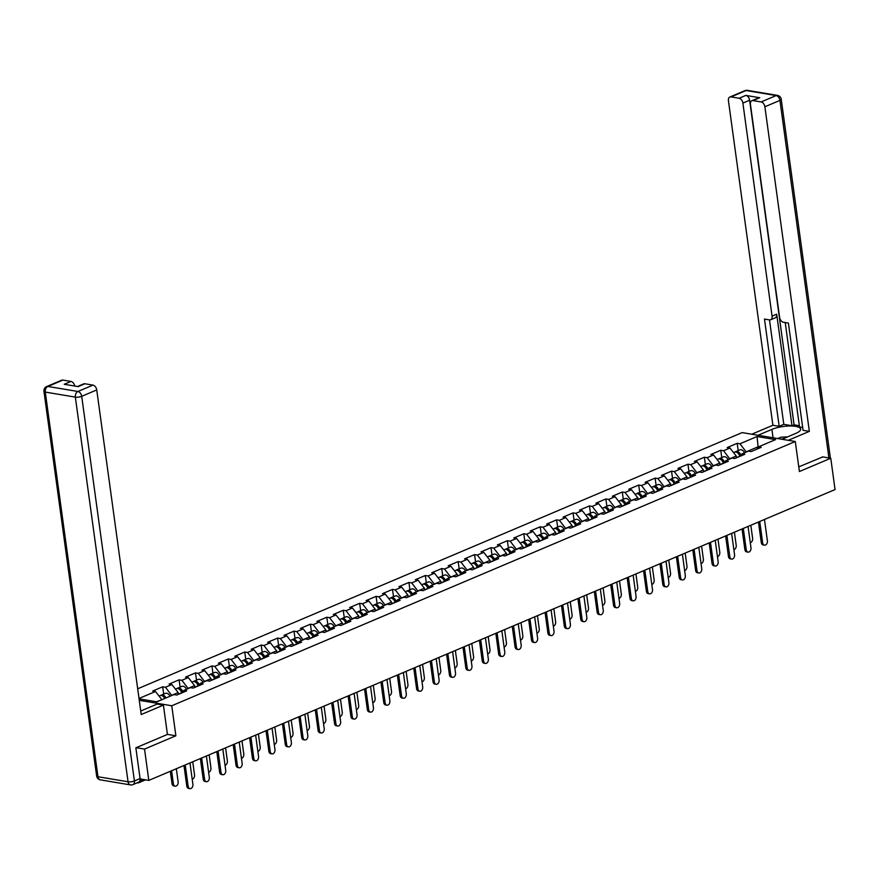 <?xml version="1.0" encoding="UTF-8"?>
<svg xmlns="http://www.w3.org/2000/svg" width="879" height="879" viewBox="0 0 879 879"><rect width="100%" height="100%" fill="white"/><g stroke="black" fill="none" stroke-linecap="round" stroke-linejoin="round"><path stroke-width="1.32" d="M91.713 740.041L96.031 771.564M136.179 747.688L144.53 749.084L175.877 735.789L171.768 705.76L795.286 441.5L742.151 432.6L137.684 688.784M171.768 705.76L139.267 700.321M139.069 698.86L156.858 701.838L173.954 694.586L176.723 695.058L186.722 690.817L183.953 690.356L182.349 692.663M139.014 698.464L155.462 691.498L152.704 691.037L162.692 686.796L163.692 694.08M171.779 695.509L165.461 687.257L162.692 686.796M165.461 687.257L171.877 684.543L169.109 684.071L179.107 679.841L180.107 687.125M188.194 688.554L181.876 680.302L179.107 679.841M181.876 680.302L188.293 677.577L185.524 677.116L195.523 672.885L196.522 680.17M204.609 681.599L198.291 673.347L195.523 672.885M198.291 673.347L204.708 670.622L201.939 670.161L211.938 665.93L212.938 673.215M221.025 674.643L214.707 666.392L211.938 665.93M214.707 666.392L221.123 663.667L218.355 663.205L228.353 658.964L229.353 666.26M237.44 667.688L231.111 659.437L228.353 658.964M231.111 659.437L237.539 656.712L234.77 656.25L244.769 652.009L245.768 659.305M253.855 660.733L247.526 652.471L244.769 652.009M247.526 652.471L253.943 649.757L251.185 649.295L261.184 645.054L262.184 652.35M270.271 653.778L263.942 645.516L261.184 645.054M263.942 645.516L270.358 642.802L267.601 642.34L277.599 638.099L278.588 645.384M286.686 646.812L280.357 638.561L277.599 638.099M280.357 638.561L286.774 635.847L284.016 635.374L294.004 631.144L295.003 638.429M303.09 639.857L296.772 631.605L294.004 631.144M296.772 631.605L303.189 628.881L300.431 628.419L310.419 624.189L311.419 631.474M319.506 632.902L313.188 624.65L310.419 624.189M313.188 624.65L319.604 621.925L316.836 621.464L326.834 617.234L327.834 624.519M335.921 625.947L329.603 617.695L326.834 617.234M329.603 617.695L336.02 614.97L333.251 614.509L343.249 610.268L344.249 617.563M352.336 618.992L346.018 610.74L343.249 610.268M346.018 610.74L352.435 608.015L349.666 607.554L359.665 603.313L360.665 610.608M368.751 612.037L362.434 603.774L359.665 603.313M362.434 603.774L368.85 601.06L366.082 600.599L376.08 596.358L377.08 603.653M385.167 605.082L378.838 596.819L376.08 596.358M378.838 596.819L385.266 594.105L382.497 593.644L392.495 589.402L393.495 596.687M401.582 598.116L395.253 589.864L392.495 589.402M395.253 589.864L401.67 587.15L398.912 586.689L408.911 582.447L409.911 589.732M417.997 591.16L411.669 582.909L408.911 582.447M411.669 582.909L418.085 580.184L415.327 579.722L425.326 575.492L426.315 582.777M434.413 584.205L428.084 575.954L425.326 575.492M428.084 575.954L434.501 573.229L431.743 572.767L441.73 568.537L442.73 575.822M450.817 577.25L444.499 568.999L441.73 568.537M444.499 568.999L450.916 566.274L448.158 565.812L458.146 561.582L459.146 568.867M467.232 570.295L460.915 562.044L458.146 561.582M460.915 562.044L467.331 559.319L464.562 558.857L474.561 554.616L475.561 561.912M483.648 563.34L477.33 555.078L474.561 554.616M477.33 555.078L483.747 552.364L480.978 551.902L490.976 547.661L491.976 554.957M500.063 556.385L493.745 548.122L490.976 547.661M493.745 548.122L500.162 545.409L497.393 544.947L507.392 540.706L508.392 547.991M516.478 549.419L510.161 541.167L507.392 540.706M510.161 541.167L516.577 538.453L513.808 537.992L523.807 533.751L524.807 541.035M532.894 542.464L526.565 534.212L523.807 533.751M526.565 534.212L532.993 531.487L530.224 531.026L540.222 526.796L541.222 534.08M549.309 535.509L542.98 527.257L540.222 526.796M542.98 527.257L549.397 524.532L546.639 524.071L556.638 519.841L557.638 527.125M565.724 528.554L559.396 520.302L556.638 519.841M559.396 520.302L565.812 517.577L563.054 517.116L573.053 512.886L574.042 520.17M582.14 521.599L575.811 513.347L573.053 512.886M575.811 513.347L582.228 510.622L579.47 510.161L589.457 505.919L590.457 513.215M598.544 514.644L592.226 506.392L589.457 505.919M592.226 506.392L598.643 503.667L595.885 503.206L605.873 498.964L606.873 506.26M614.959 507.688L608.642 499.426L605.873 498.964M608.642 499.426L615.058 496.712L612.3 496.25L622.288 492.009L623.288 499.305M631.375 500.722L625.057 492.471L622.288 492.009M625.057 492.471L631.474 489.757L628.705 489.295L638.703 485.054L639.703 492.339M647.79 493.767L641.472 485.516L638.703 485.054M641.472 485.516L647.889 482.802L645.12 482.329L655.119 478.099L656.119 485.384M664.205 486.812L657.888 478.561L655.119 478.099M657.888 478.561L664.304 475.836L661.535 475.374L671.534 471.144L672.534 478.429M680.621 479.857L674.292 471.605L671.534 471.144M674.292 471.605L680.72 468.881L677.951 468.419L687.949 464.189L688.949 471.474M697.036 472.902L690.707 464.65L687.949 464.189M690.707 464.65L697.124 461.925L694.366 461.464L704.365 457.223L705.365 464.519M713.451 465.947L707.123 457.695L704.365 457.223M707.123 457.695L713.539 454.97L710.781 454.509L720.78 450.268L721.769 457.563M729.867 458.992L723.538 450.729L720.78 450.268M723.538 450.729L729.955 448.015L727.197 447.554L737.184 443.313L738.184 450.608M746.282 452.026L739.953 443.774L737.184 443.313M739.953 443.774L757.05 436.533L775.542 439.621L758.445 446.873L756.841 449.18M183.953 690.356L190.369 687.631L193.138 688.092L203.137 683.862L200.368 683.401L206.785 680.676L209.554 681.137L219.541 676.907L216.783 676.445L223.2 673.721L225.969 674.182L235.957 669.952L233.199 669.479L239.615 666.765L242.373 667.227L252.372 662.986L249.614 662.524L256.031 659.81L258.789 660.272L268.787 656.031L266.029 655.569L272.446 652.855L275.204 653.317L285.203 649.076L282.434 648.614L288.861 645.889L291.619 646.362L301.618 642.12L298.849 641.659L305.277 638.934L308.035 639.396L318.033 635.165L315.264 634.704L321.681 631.979L324.45 632.44L334.449 628.21L331.68 627.749L338.096 625.024L340.865 625.485L350.864 621.255L348.095 620.783L354.512 618.069L357.281 618.53L367.268 614.289L364.51 613.828L370.927 611.114L373.696 611.575L383.683 607.334L380.926 606.873L387.342 604.159L390.1 604.62L400.099 600.379L397.341 599.917L403.758 597.193L406.516 597.665L416.514 593.424L413.756 592.962L420.173 590.238L422.931 590.699L432.929 586.469L430.161 586.007L436.588 583.282L439.346 583.744L449.345 579.514L446.576 579.052L453.004 576.327L455.761 576.789L465.76 572.559L462.991 572.097L469.408 569.372L472.177 569.834L482.175 565.593L479.407 565.131L485.823 562.417L488.592 562.879L498.591 558.637L495.822 558.176L502.239 555.462L505.007 555.924L514.995 551.682L512.237 551.221L518.654 548.507L521.423 548.968L531.41 544.727L528.653 544.266L535.069 541.541L537.827 542.002L547.826 537.772L545.068 537.311L551.485 534.586L554.242 535.047L564.241 530.817L561.483 530.356L567.9 527.631L570.658 528.092L580.656 523.862L577.888 523.401L584.315 520.676L587.073 521.137L597.072 516.896L594.303 516.434L600.731 513.721L603.488 514.182L613.487 509.941L610.718 509.479L617.135 506.765L619.904 507.227L629.902 502.986L627.134 502.524L633.55 499.81L636.319 500.272L646.318 496.031L643.549 495.569L649.966 492.844L652.734 493.317L662.722 489.076L659.964 488.614L666.381 485.889L669.15 486.351L679.137 482.121L676.38 481.659L682.796 478.934L685.554 479.396L695.553 475.165L692.795 474.704L699.212 471.979L701.969 472.441L711.968 468.21L709.21 467.738L715.627 465.024L718.385 465.485L728.383 461.244L725.614 460.783L732.042 458.069L734.8 458.53L744.799 454.289L742.03 453.828L748.458 451.114L751.215 451.575L761.214 447.334L758.083 446.796L746.249 451.817M178.415 694.333L178.173 692.575L171.757 695.3M178.173 692.575L171.877 684.543M194.83 687.378L194.589 685.62L188.172 688.345M194.589 685.62L188.293 677.577M200.368 683.401L198.764 685.708M211.246 680.423L211.004 678.665L204.576 681.39M211.004 678.665L204.708 670.622M216.783 676.445L215.179 678.753M227.65 673.468L227.419 671.71L220.992 674.424M227.419 671.71L221.123 663.667M233.199 669.479L231.595 671.798M244.065 666.513L243.824 664.755L237.407 667.469M243.824 664.755L237.539 656.712M249.614 662.524L248.01 664.843M260.481 659.558L260.239 657.8L253.822 660.514M260.239 657.8L253.943 649.757M266.029 655.569L264.425 657.888M276.896 652.592L276.654 650.834L270.238 653.558M276.654 650.834L270.358 642.802M282.434 648.614L280.84 650.932M293.311 645.636L293.07 643.878L286.653 646.603M293.07 643.878L286.774 635.847M298.849 641.659L297.256 643.966M309.727 638.681L309.485 636.923L303.068 639.648M309.485 636.923L303.189 628.881M315.264 634.704L313.66 637.011M326.142 631.726L325.9 629.968L319.484 632.693M325.9 629.968L319.604 621.925M331.68 627.749L330.075 630.056M342.557 624.771L342.316 623.013L335.899 625.727M342.316 623.013L336.02 614.97M348.095 620.783L346.491 623.101M358.973 617.816L358.731 616.058L352.303 618.772M358.731 616.058L352.435 608.015M364.51 613.828L362.906 616.146M375.377 610.861L375.146 609.103L368.719 611.817M375.146 609.103L368.85 601.06M380.926 606.873L379.321 609.191M391.792 603.906L391.551 602.137L385.134 604.862M391.551 602.137L385.266 594.105M397.341 599.917L395.737 602.236M408.208 596.94L407.966 595.182L401.549 597.907M407.966 595.182L401.67 587.15M413.756 592.962L412.152 595.27M424.623 589.985L424.381 588.227L417.964 590.952M424.381 588.227L418.085 580.184M430.161 586.007L428.567 588.315M441.038 583.03L440.797 581.272L434.38 583.997M440.797 581.272L434.501 573.229M446.576 579.052L444.983 581.36M457.454 576.075L457.212 574.317L450.795 577.031M457.212 574.317L450.916 566.274M462.991 572.097L461.387 574.405M473.869 569.12L473.627 567.362L467.21 570.075M473.627 567.362L467.331 559.319M479.407 565.131L477.802 567.449M490.284 562.164L490.042 560.406L483.626 563.12M490.042 560.406L483.747 552.364M495.822 558.176L494.218 560.494M506.7 555.209L506.458 553.44L500.03 556.165M506.458 553.44L500.162 545.409M512.237 551.221L510.633 553.539M523.104 548.243L522.873 546.485L516.445 549.21M522.873 546.485L516.577 538.453M528.653 544.266L527.048 546.573M539.519 541.288L539.277 539.53L532.861 542.255M539.277 539.53L532.993 531.487M545.068 537.311L543.464 539.618M555.935 534.333L555.693 532.575L549.276 535.3M555.693 532.575L549.397 524.532M561.483 530.356L559.879 532.663M572.35 527.378L572.108 525.62L565.691 528.334M572.108 525.62L565.812 517.577M577.888 523.401L576.294 525.708M588.765 520.423L588.523 518.665L582.107 521.379M588.523 518.665L582.228 510.622M594.303 516.434L592.71 518.753M605.181 513.468L604.939 511.71L598.522 514.424M604.939 511.71L598.643 503.667M610.718 509.479L609.114 511.798M621.596 506.513L621.354 504.744L614.937 507.469M621.354 504.744L615.058 496.712M627.134 502.524L625.529 504.843M638.011 499.547L637.769 497.789L631.353 500.514M637.769 497.789L631.474 489.757M643.549 495.569L641.945 497.877M654.426 492.592L654.185 490.834L647.757 493.558M654.185 490.834L647.889 482.802M659.964 488.614L658.36 490.921M670.831 485.637L670.6 483.879L664.172 486.603M670.6 483.879L664.304 475.836M676.38 481.659L674.775 483.966M687.246 478.681L687.004 476.923L680.588 479.637M687.004 476.923L680.72 468.881M692.795 474.704L691.191 477.011M703.661 471.726L703.42 469.968L697.003 472.682M703.42 469.968L697.124 461.925M709.21 467.738L707.606 470.056M720.077 464.771L719.835 463.013L713.418 465.727M719.835 463.013L713.539 454.97M725.614 460.783L724.021 463.101M736.492 457.816L736.25 456.047L729.834 458.772M736.25 456.047L729.955 448.015M742.03 453.828L740.437 456.146M758.148 447.301L757.05 436.533M795.286 441.5L799.407 471.529L830.765 458.245L822.414 456.849M830.765 458.245L835.05 489.559L148.815 780.398L144.53 749.084M137.245 782.793L137.893 782.903A2.263 1.472 -113 0 0 138.475 782.837A2.263 1.472 -113 0 0 139.168 781.87M140.113 778.937L148.815 780.398M161.791 699.75L156.473 701.772M161.758 699.53L155.462 691.498M175.877 735.789L167.417 734.372M764.466 545.156L763.082 544.925A3.395 2.373 -80.5 0 1 761.269 542.585L762.653 542.815A3.395 2.373 99.5 0 0 764.466 545.156A3.395 2.373 99.5 0 0 767.389 540.805L764.466 519.467M761.269 542.585L758.456 522.016M762.653 542.815L759.731 521.478M750.281 542.684A3.395 2.373 99.5 0 0 752.611 538.333L750.82 525.257M733.525 452.575L734.558 452.147A4.977 3.252 67 0 1 739.766 456.234L739.821 456.399M735.229 451.982A4.977 3.252 67 0 1 735.822 451.608A4.977 3.252 67 0 1 740.942 455.41M735.822 451.608L739.865 449.894A4.977 3.252 67 0 1 744.59 452.751M739.887 456.377L739.744 455.893A3.022 1.967 -113 0 0 738.832 454.234M783.376 438.665A9.801 2.846 -7.8 0 0 781.2 439.137M777.717 438.555L780.959 437.182L787.617 436.874M758.039 435.27L771.905 429.391A16.965 4.933 -7.8 0 1 789.946 425.996A16.965 4.933 -7.8 0 1 800.67 429.084A16.965 4.933 -7.8 0 1 795.825 433.391L781.958 439.269M788.232 440.313L809.35 431.369L803.076 430.314L788.386 323.065L783.398 322.23A4.527 2.956 -113 0 1 779.618 317.407L750.435 104.348A4.527 2.956 -113 0 1 751.853 100.711L758.588 97.855A4.527 2.956 67 0 1 759.764 97.734L745.842 95.404A4.527 2.956 67 0 1 749.622 100.228L794.089 424.832L799.352 425.711M785.222 322.538L799.527 426.985L802.692 427.513M794.089 424.832L791.979 425.722L783.793 424.348L779.168 426.315L772.894 425.26L728.427 100.667A4.527 2.956 -113 0 1 729.856 97.031A4.527 2.956 -113 0 1 731.031 96.91L739.107 98.261L745.842 95.404M751.765 434.215L772.894 425.26M809.35 431.369L764.884 106.766A4.527 2.956 -113 0 0 761.115 101.942L753.028 100.591A4.527 2.956 -113 0 0 751.853 100.711M749.622 100.228L742.887 103.085L772.07 316.143A4.527 2.956 -113 0 1 770.652 319.78A4.527 2.956 -113 0 1 769.466 319.901L764.477 319.066L779.168 426.315M742.887 103.085A4.527 2.956 -113 0 0 739.107 98.261M822.755 456.904L798.769 466.87M772.07 316.143L776.695 314.188L791.979 425.722M776.695 314.188A4.527 2.956 67 0 1 775.278 317.813L770.652 319.78M769.488 319.901L783.793 424.348M140.728 710.979A16.965 4.933 -7.8 0 0 142.2 710.408L157.143 704.079L163.417 705.123L141.211 714.539L96.745 389.935L81.703 396.308L134.399 780.97L140.08 778.563L135.86 747.82L167.428 734.437L163.417 705.123M62.892 380.08L47.851 386.452A4.527 2.956 -113 0 0 46.664 386.573L61.717 380.2A4.527 2.956 67 0 1 62.892 380.08L70.968 381.431A4.527 2.956 67 0 1 74.715 386.035M77.528 386.507L83.714 383.881A4.527 2.956 67 0 1 84.889 383.76L92.976 385.112A4.527 2.956 67 0 1 96.745 389.935M70.968 381.431L64.233 384.288L78.165 386.617L84.889 383.76M140.08 778.563A4.527 2.956 67 0 1 138.651 782.189L132.971 784.606A4.527 2.956 -113 0 0 134.399 780.97A4.527 1.318 172.2 0 1 128.048 781.772L75.352 397.121L45.279 392.078L97.965 776.739L128.048 781.772A4.527 3.164 -80.5 0 0 130.455 784.903A4.527 4.527 0 0 0 132.971 784.606M748.051 552.122L746.667 551.891A3.395 2.373 -80.5 0 1 744.865 549.54L746.238 549.771A3.395 2.373 99.5 0 0 748.051 552.122A3.395 2.373 99.5 0 0 750.974 547.771L748.051 526.422M744.865 549.54L742.041 528.971M746.238 549.771L743.315 528.433M731.636 559.077L730.251 558.846A3.395 2.373 -80.5 0 1 728.449 556.495L729.823 556.726A3.395 2.373 99.5 0 0 731.636 559.077A3.395 2.373 99.5 0 0 734.558 554.726L731.636 533.388M728.449 556.495L725.625 535.926M729.823 556.726L726.9 535.388M715.22 566.032L713.836 565.801A3.395 2.373 -80.5 0 1 712.034 563.45L713.418 563.692A3.395 2.373 99.5 0 0 715.22 566.032A3.395 2.373 99.5 0 0 718.143 561.681L715.22 540.343M712.034 563.45L709.21 542.892M713.418 563.692L710.485 542.343M698.805 572.987L697.421 572.756A3.395 2.373 -80.5 0 1 695.619 570.416L697.003 570.647A3.395 2.373 99.5 0 0 698.805 572.987A3.395 2.373 99.5 0 0 701.739 568.636L698.816 547.298M695.619 570.416L692.795 549.847M697.003 570.647L694.08 549.309M682.39 579.942L681.005 579.711A3.395 2.373 -80.5 0 1 679.203 577.371L680.588 577.602A3.395 2.373 99.5 0 0 682.39 579.942A3.395 2.373 99.5 0 0 685.323 575.591L682.401 554.253M679.203 577.371L676.39 556.803M680.588 577.602L677.665 556.264M733.866 549.639A3.395 2.373 99.5 0 0 736.206 545.299L734.404 532.213M717.121 459.53L718.143 459.102A4.977 3.252 67 0 1 723.351 463.189L723.406 463.354M718.813 458.937A4.977 3.252 67 0 1 719.407 458.563A4.977 3.252 67 0 1 724.527 462.365M719.407 458.563L723.45 456.849A4.977 3.252 67 0 1 728.175 459.706M723.472 463.332L723.329 462.848A3.022 1.967 -113 0 0 722.417 461.189M717.451 556.594A3.395 2.373 99.5 0 0 719.791 552.254L718 539.168M700.706 466.485L701.728 466.057A4.977 3.252 67 0 1 706.947 470.155L706.991 470.32M702.398 465.892A4.977 3.252 67 0 1 702.991 465.518A4.977 3.252 67 0 1 708.111 469.32M702.991 465.518L707.046 463.804A4.977 3.252 67 0 1 711.759 466.661M707.057 470.287L706.914 469.804A3.022 1.967 -113 0 0 706.002 468.144M701.035 563.549A3.395 2.373 99.5 0 0 703.376 559.209L701.585 546.123M684.291 473.451L685.312 473.012A4.977 3.252 67 0 1 690.531 477.11L690.575 477.275M685.994 472.847A4.977 3.252 67 0 1 686.576 472.473A4.977 3.252 67 0 1 691.696 476.275M686.576 472.473L690.63 470.759A4.977 3.252 67 0 1 695.344 473.616M690.641 477.242L690.498 476.77A3.022 1.967 -113 0 0 689.586 475.099M684.62 570.504A3.395 2.373 99.5 0 0 686.96 566.164L685.17 553.078M667.875 480.406L668.897 479.967A4.977 3.252 67 0 1 674.116 484.065L674.16 484.23M669.578 479.802A4.977 3.252 67 0 1 670.161 479.44A4.977 3.252 67 0 1 675.281 483.241M670.161 479.44L674.215 477.715A4.977 3.252 67 0 1 678.929 480.571M674.226 484.197L674.083 483.725A3.022 1.967 -113 0 0 673.171 482.055M668.205 577.47A3.395 2.373 99.5 0 0 670.545 573.119L668.754 560.033M651.46 487.362L652.482 486.922A4.977 3.252 67 0 1 657.701 491.02L657.745 491.185M653.163 486.757A4.977 3.252 67 0 1 653.745 486.395A4.977 3.252 67 0 1 658.865 490.196M653.745 486.395L657.8 484.67A4.977 3.252 67 0 1 662.524 487.526M657.822 491.152L657.679 490.68A3.022 1.967 -113 0 0 656.756 489.021M665.974 586.897L664.601 586.667A3.395 2.373 -80.5 0 1 662.788 584.326L664.172 584.557A3.395 2.373 99.5 0 0 665.974 586.897A3.395 2.373 99.5 0 0 668.908 582.546L665.985 561.209M662.788 584.326L659.975 563.758M664.172 584.557L661.25 563.219M651.789 584.425A3.395 2.373 99.5 0 0 654.13 580.074L652.339 566.988M635.045 494.317L636.066 493.877A4.977 3.252 67 0 1 641.285 497.975L641.34 498.14M636.748 493.723A4.977 3.252 67 0 1 637.33 493.35A4.977 3.252 67 0 1 642.45 497.151M637.33 493.35L641.384 491.636A4.977 3.252 67 0 1 646.109 494.481M641.406 498.107L641.263 497.635A3.022 1.967 -113 0 0 640.351 495.976M649.559 593.852L648.186 593.622A3.395 2.373 -80.5 0 1 646.373 591.281L647.757 591.512A3.395 2.373 99.5 0 0 649.559 593.852A3.395 2.373 99.5 0 0 652.493 589.501L649.57 568.164M646.373 591.281L643.56 570.713M647.757 591.512L644.834 570.174M635.385 591.38A3.395 2.373 99.5 0 0 637.714 587.029L635.924 573.954M618.629 501.272L619.662 500.843A4.977 3.252 67 0 1 624.87 504.931L624.925 505.095M620.332 500.678A4.977 3.252 67 0 1 620.915 500.305A4.977 3.252 67 0 1 626.035 504.106M620.915 500.305L624.969 498.591A4.977 3.252 67 0 1 629.694 501.448M624.991 505.073L624.848 504.59A3.022 1.967 -113 0 0 623.936 502.931M633.155 600.818L631.77 600.588A3.395 2.373 -80.5 0 1 629.957 598.236L631.342 598.467A3.395 2.373 99.5 0 0 633.155 600.818A3.395 2.373 99.5 0 0 636.077 596.467L633.155 575.119M629.957 598.236L627.145 577.668M631.342 598.467L628.419 577.129M618.97 598.335A3.395 2.373 99.5 0 0 621.299 593.995L619.508 580.909M602.214 508.227L603.247 507.798A4.977 3.252 67 0 1 608.455 511.886L608.51 512.05M603.917 507.633A4.977 3.252 67 0 1 604.51 507.26A4.977 3.252 67 0 1 609.63 511.062M604.51 507.26L608.554 505.546A4.977 3.252 67 0 1 613.278 508.403M608.576 512.028L608.433 511.545A3.022 1.967 -113 0 0 607.521 509.886M616.739 607.774L615.355 607.543A3.395 2.373 -80.5 0 1 613.542 605.191L614.926 605.422A3.395 2.373 99.5 0 0 616.739 607.774A3.395 2.373 99.5 0 0 619.662 603.423L616.739 582.085M613.542 605.191L610.729 584.623M614.926 605.422L612.004 584.085M602.554 605.29A3.395 2.373 99.5 0 0 604.884 600.95L603.093 587.864M585.799 515.182L586.831 514.753A4.977 3.252 67 0 1 592.039 518.852L592.094 519.017M587.502 514.589A4.977 3.252 67 0 1 588.095 514.215A4.977 3.252 67 0 1 593.215 518.017M588.095 514.215L592.138 512.501A4.977 3.252 67 0 1 596.863 515.358M592.16 518.984L592.017 518.5A3.022 1.967 -113 0 0 591.106 516.841M600.324 614.729L598.94 614.498A3.395 2.373 -80.5 0 1 597.138 612.147L598.511 612.388A3.395 2.373 99.5 0 0 600.324 614.729A3.395 2.373 99.5 0 0 603.247 610.378L600.324 589.04M597.138 612.147L594.314 591.589M598.511 612.388L595.588 591.04M586.139 612.245A3.395 2.373 99.5 0 0 588.48 607.905L586.678 594.819M569.394 522.148L570.416 521.708A4.977 3.252 67 0 1 575.624 525.807L575.679 525.972M571.086 521.544A4.977 3.252 67 0 1 571.68 521.17A4.977 3.252 67 0 1 576.8 524.972M571.68 521.17L575.723 519.456A4.977 3.252 67 0 1 580.448 522.313M575.745 525.939L575.602 525.466A3.022 1.967 -113 0 0 574.69 523.796M583.909 621.684L582.524 621.453A3.395 2.373 -80.5 0 1 580.722 619.113L582.096 619.343A3.395 2.373 99.5 0 0 583.909 621.684A3.395 2.373 99.5 0 0 586.831 617.333L583.909 595.995M580.722 619.113L577.899 598.544M582.096 619.343L579.173 598.006M569.724 619.201A3.395 2.373 99.5 0 0 572.064 614.861L570.273 601.774M552.979 529.103L554.001 528.664A4.977 3.252 67 0 1 559.22 532.762L559.264 532.927M554.671 528.499A4.977 3.252 67 0 1 555.264 528.125A4.977 3.252 67 0 1 560.384 531.938M555.264 528.125L559.319 526.411A4.977 3.252 67 0 1 564.032 529.268M559.33 532.894L559.187 532.421A3.022 1.967 -113 0 0 558.275 530.751M567.493 628.639L566.109 628.408A3.395 2.373 -80.5 0 1 564.307 626.068L565.691 626.298A3.395 2.373 99.5 0 0 567.493 628.639A3.395 2.373 99.5 0 0 570.416 624.288L567.493 602.95M564.307 626.068L561.483 605.499M565.691 626.298L562.758 604.961M553.309 626.156A3.395 2.373 99.5 0 0 555.649 621.816L553.858 608.729M536.564 536.058L537.585 535.619A4.977 3.252 67 0 1 542.804 539.717L542.848 539.882M538.267 535.454A4.977 3.252 67 0 1 538.849 535.091A4.977 3.252 67 0 1 543.969 538.893M538.849 535.091L542.903 533.366A4.977 3.252 67 0 1 547.617 536.223M542.914 539.849L542.772 539.376A3.022 1.967 -113 0 0 541.86 537.717M551.078 635.594L549.694 635.363A3.395 2.373 -80.5 0 1 547.892 633.023L549.276 633.254A3.395 2.373 99.5 0 0 551.078 635.594A3.395 2.373 99.5 0 0 554.012 631.243L551.089 609.905M547.892 633.023L545.068 612.454M549.276 633.254L546.353 611.916M536.893 633.122A3.395 2.373 99.5 0 0 539.234 628.771L537.443 615.685M520.148 543.013L521.17 542.574A4.977 3.252 67 0 1 526.389 546.672L526.433 546.837M521.851 542.42A4.977 3.252 67 0 1 522.434 542.046A4.977 3.252 67 0 1 527.554 545.848M522.434 542.046L526.488 540.332A4.977 3.252 67 0 1 531.202 543.178M526.499 546.804L526.356 546.331A3.022 1.967 -113 0 0 525.444 544.672M534.663 642.549L533.278 642.318A3.395 2.373 -80.5 0 1 531.476 639.978L532.861 640.209A3.395 2.373 99.5 0 0 534.663 642.549A3.395 2.373 99.5 0 0 537.596 638.198L534.674 616.86M531.476 639.978L528.664 619.409M532.861 640.209L529.938 618.871M520.478 640.077A3.395 2.373 99.5 0 0 522.818 635.726L521.027 622.651M503.733 549.968L504.755 549.54A4.977 3.252 67 0 1 509.974 553.627L510.018 553.792M505.436 549.375A4.977 3.252 67 0 1 506.018 549.001A4.977 3.252 67 0 1 511.138 552.803M506.018 549.001L510.073 547.287A4.977 3.252 67 0 1 514.797 550.144M510.095 553.77L509.941 553.287A3.022 1.967 -113 0 0 509.029 551.627M518.247 649.515L516.874 649.273A3.395 2.373 -80.5 0 1 515.061 646.933L516.445 647.164A3.395 2.373 99.5 0 0 518.247 649.515A3.395 2.373 99.5 0 0 521.181 645.164L518.258 623.815M515.061 646.933L512.248 626.364M516.445 647.164L513.523 625.826M504.063 647.032A3.395 2.373 99.5 0 0 506.403 642.681L504.612 629.606M487.318 556.923L488.339 556.495A4.977 3.252 67 0 1 493.558 560.582L493.613 560.747M489.021 556.33A4.977 3.252 67 0 1 489.603 555.957A4.977 3.252 67 0 1 494.723 559.758M489.603 555.957L493.657 554.242A4.977 3.252 67 0 1 498.382 557.099M493.679 560.725L493.537 560.242A3.022 1.967 -113 0 0 492.625 558.583M501.832 656.47L500.459 656.239A3.395 2.373 -80.5 0 1 498.646 653.888L500.03 654.119A3.395 2.373 99.5 0 0 501.832 656.47A3.395 2.373 99.5 0 0 504.766 652.119L501.843 630.781M498.646 653.888L495.833 633.319M500.03 654.119L497.107 632.781M487.658 653.987A3.395 2.373 99.5 0 0 489.988 649.647L488.197 636.561M470.902 563.879L471.935 563.45A4.977 3.252 67 0 1 477.143 567.548L477.198 567.702M472.605 563.285A4.977 3.252 67 0 1 473.188 562.912A4.977 3.252 67 0 1 478.308 566.713M473.188 562.912L477.242 561.198A4.977 3.252 67 0 1 481.967 564.054M477.264 567.68L477.121 567.197A3.022 1.967 -113 0 0 476.209 565.538M485.428 663.425L484.043 663.195A3.395 2.373 -80.5 0 1 482.23 660.843L483.615 661.074A3.395 2.373 99.5 0 0 485.428 663.425A3.395 2.373 99.5 0 0 488.35 659.074L485.428 637.736M482.23 660.843L479.418 640.286M483.615 661.074L480.692 639.736M471.243 660.942A3.395 2.373 99.5 0 0 473.572 656.602L471.781 643.516M454.487 570.845L455.52 570.405A4.977 3.252 67 0 1 460.728 574.503L460.783 574.668M456.19 570.24A4.977 3.252 67 0 1 456.783 569.867A4.977 3.252 67 0 1 461.904 573.668M456.783 569.867L460.827 568.153A4.977 3.252 67 0 1 465.551 571.009M460.849 574.635L460.706 574.152A3.022 1.967 -113 0 0 459.794 572.493M469.012 670.38L467.628 670.15A3.395 2.373 -80.5 0 1 465.815 667.809L467.199 668.04A3.395 2.373 99.5 0 0 469.012 670.38A3.395 2.373 99.5 0 0 471.935 666.029L469.012 644.692M465.815 667.809L463.002 647.241M467.199 668.04L464.277 646.691M454.828 667.897A3.395 2.373 99.5 0 0 457.157 663.557L455.366 650.471M438.072 577.8L439.104 577.36A4.977 3.252 67 0 1 444.313 581.458L444.367 581.623M439.775 577.195A4.977 3.252 67 0 1 440.368 576.822A4.977 3.252 67 0 1 445.488 580.634M440.368 576.822L444.411 575.108A4.977 3.252 67 0 1 449.136 577.964M444.433 581.59L444.291 581.118A3.022 1.967 -113 0 0 443.379 579.448M452.597 677.335L451.213 677.105A3.395 2.373 -80.5 0 1 449.411 674.764L450.784 674.995A3.395 2.373 99.5 0 0 452.597 677.335A3.395 2.373 99.5 0 0 455.52 672.984L452.597 651.647M449.411 674.764L446.587 654.196M450.784 674.995L447.861 653.657M438.412 674.852A3.395 2.373 99.5 0 0 440.753 670.512L438.951 657.426M421.667 584.755L422.689 584.315A4.977 3.252 67 0 1 427.897 588.414L427.952 588.578M423.359 584.15A4.977 3.252 67 0 1 423.953 583.788A4.977 3.252 67 0 1 429.073 587.59M423.953 583.788L427.996 582.063A4.977 3.252 67 0 1 432.721 584.92M428.018 588.545L427.875 588.073A3.022 1.967 -113 0 0 426.963 586.414M436.182 684.291L434.797 684.06A3.395 2.373 -80.5 0 1 432.995 681.719L434.369 681.95A3.395 2.373 99.5 0 0 436.182 684.291A3.395 2.373 99.5 0 0 439.104 679.939L436.182 658.602M432.995 681.719L430.172 661.151M434.369 681.95L431.446 660.612M421.997 681.818A3.395 2.373 99.5 0 0 424.337 677.467L422.546 664.381M405.252 591.71L406.274 591.27A4.977 3.252 67 0 1 411.493 595.369L411.537 595.533M406.944 591.106A4.977 3.252 67 0 1 407.537 590.743A4.977 3.252 67 0 1 412.658 594.545M407.537 590.743L411.592 589.018A4.977 3.252 67 0 1 416.305 591.875M411.603 595.501L411.46 595.028A3.022 1.967 -113 0 0 410.548 593.369M419.766 691.246L418.382 691.015A3.395 2.373 -80.5 0 1 416.58 688.675L417.964 688.905A3.395 2.373 99.5 0 0 419.766 691.246A3.395 2.373 99.5 0 0 422.689 686.895L419.766 665.557M416.58 688.675L413.756 668.106M417.964 688.905L415.031 667.568M405.582 688.773A3.395 2.373 99.5 0 0 407.922 684.422L406.131 671.347M388.837 598.665L389.858 598.236A4.977 3.252 67 0 1 395.078 602.324L395.121 602.489M390.529 598.072A4.977 3.252 67 0 1 391.122 597.698A4.977 3.252 67 0 1 396.242 601.5M391.122 597.698L395.176 595.984A4.977 3.252 67 0 1 399.89 598.83M395.187 602.467L395.045 601.983A3.022 1.967 -113 0 0 394.133 600.324M403.351 698.212L401.967 697.97A3.395 2.373 -80.5 0 1 400.165 695.63L401.549 695.86A3.395 2.373 99.5 0 0 403.351 698.212A3.395 2.373 99.5 0 0 406.285 693.861L403.362 672.512M400.165 695.63L397.341 675.061M401.549 695.86L398.626 674.523M389.166 695.728A3.395 2.373 99.5 0 0 391.507 691.377L389.716 678.302M372.421 605.62L373.443 605.191A4.977 3.252 67 0 1 378.662 609.279L378.706 609.444M374.124 605.027A4.977 3.252 67 0 1 374.707 604.653A4.977 3.252 67 0 1 379.827 608.455M374.707 604.653L378.761 602.939A4.977 3.252 67 0 1 383.475 605.796M378.772 609.422L378.629 608.938A3.022 1.967 -113 0 0 377.717 607.279M386.936 705.167L385.551 704.936A3.395 2.373 -80.5 0 1 383.749 702.585L385.134 702.815A3.395 2.373 99.5 0 0 386.936 705.167A3.395 2.373 99.5 0 0 389.869 700.816L386.947 679.478M383.749 702.585L380.937 682.016M385.134 702.815L382.211 681.478M372.751 702.684A3.395 2.373 99.5 0 0 375.091 698.344L373.3 685.257M356.006 612.575L357.028 612.147A4.977 3.252 67 0 1 362.247 616.245L362.291 616.399M357.709 611.982A4.977 3.252 67 0 1 358.291 611.608A4.977 3.252 67 0 1 363.412 615.41M358.291 611.608L362.346 609.894A4.977 3.252 67 0 1 367.07 612.751M362.368 616.377L362.214 615.893A3.022 1.967 -113 0 0 361.302 614.234M370.52 712.122L369.147 711.891A3.395 2.373 -80.5 0 1 367.334 709.54L368.719 709.771A3.395 2.373 99.5 0 0 370.52 712.122A3.395 2.373 99.5 0 0 373.454 707.771L370.531 686.433M367.334 709.54L364.521 688.982M368.719 709.771L365.796 688.433M356.336 709.639A3.395 2.373 99.5 0 0 358.676 705.299L356.885 692.212M339.591 619.541L340.612 619.102A4.977 3.252 67 0 1 345.832 623.2L345.886 623.365M341.294 618.937A4.977 3.252 67 0 1 341.876 618.563A4.977 3.252 67 0 1 346.996 622.365M341.876 618.563L345.93 616.849A4.977 3.252 67 0 1 350.655 619.706M345.952 623.332L345.81 622.848A3.022 1.967 -113 0 0 344.898 621.189M354.105 719.077L352.732 718.846A3.395 2.373 -80.5 0 1 350.919 716.506L352.303 716.737A3.395 2.373 99.5 0 0 354.105 719.077A3.395 2.373 99.5 0 0 357.039 714.726L354.116 693.388M350.919 716.506L348.106 695.937M352.303 716.737L349.381 695.388M339.931 716.594A3.395 2.373 99.5 0 0 342.261 712.254L340.47 699.168M323.175 626.496L324.208 626.057A4.977 3.252 67 0 1 329.416 630.155L329.471 630.32M324.878 625.892A4.977 3.252 67 0 1 325.461 625.518A4.977 3.252 67 0 1 330.581 629.331M325.461 625.518L329.515 623.804A4.977 3.252 67 0 1 334.24 626.661M329.537 630.287L329.394 629.814A3.022 1.967 -113 0 0 328.482 628.144M337.701 726.032L336.316 725.801A3.395 2.373 -80.5 0 1 334.503 723.461L335.888 723.692A3.395 2.373 99.5 0 0 337.701 726.032A3.395 2.373 99.5 0 0 340.623 721.681L337.701 700.343M334.503 723.461L331.691 702.892M335.888 723.692L332.965 702.354M323.516 723.549A3.395 2.373 99.5 0 0 325.845 719.209L324.054 706.123M306.76 633.451L307.793 633.012A4.977 3.252 67 0 1 313.001 637.11L313.056 637.275M308.463 632.847A4.977 3.252 67 0 1 309.056 632.484A4.977 3.252 67 0 1 314.177 636.286M309.056 632.484L313.1 630.759A4.977 3.252 67 0 1 317.824 633.616M313.122 637.242L312.979 636.77A3.022 1.967 -113 0 0 312.067 635.11M321.285 732.987L319.901 732.756A3.395 2.373 -80.5 0 1 318.088 730.416L319.473 730.647A3.395 2.373 99.5 0 0 321.285 732.987A3.395 2.373 99.5 0 0 324.208 728.636L321.285 707.298M318.088 730.416L315.275 709.847M319.473 730.647L316.55 709.309M307.101 730.515A3.395 2.373 99.5 0 0 309.43 726.164L307.639 713.078M290.345 640.406L291.378 639.967A4.977 3.252 67 0 1 296.586 644.065L296.641 644.23M292.048 639.802A4.977 3.252 67 0 1 292.641 639.44A4.977 3.252 67 0 1 297.761 643.241M292.641 639.44L296.684 637.714A4.977 3.252 67 0 1 301.409 640.571M296.706 644.197L296.564 643.725A3.022 1.967 -113 0 0 295.652 642.066M304.87 739.942L303.486 739.711A3.395 2.373 -80.5 0 1 301.684 737.371L303.057 737.602A3.395 2.373 99.5 0 0 304.87 739.942A3.395 2.373 99.5 0 0 307.793 735.591L304.87 714.253M301.684 737.371L298.86 716.803M303.057 737.602L300.135 716.264M290.685 737.47A3.395 2.373 99.5 0 0 293.026 733.119L291.224 720.044M273.94 647.362L274.962 646.933A4.977 3.252 67 0 1 280.17 651.02L280.225 651.185M275.632 646.768A4.977 3.252 67 0 1 276.226 646.395A4.977 3.252 67 0 1 281.346 650.196M276.226 646.395L280.269 644.681A4.977 3.252 67 0 1 284.994 647.526M280.291 651.163L280.148 650.68A3.022 1.967 -113 0 0 279.236 649.021M288.455 746.897L287.07 746.667A3.395 2.373 -80.5 0 1 285.268 744.326L286.642 744.557A3.395 2.373 99.5 0 0 288.455 746.897A3.395 2.373 99.5 0 0 291.378 742.557L288.455 721.209M285.268 744.326L282.445 723.758M286.642 744.557L283.719 723.219M274.27 744.425A3.395 2.373 99.5 0 0 276.61 740.074L274.819 726.999M257.525 654.317L258.547 653.888A4.977 3.252 67 0 1 263.766 657.975L263.81 658.14M259.217 653.723A4.977 3.252 67 0 1 259.81 653.35A4.977 3.252 67 0 1 264.931 657.151M259.81 653.35L263.865 651.636A4.977 3.252 67 0 1 268.578 654.492M263.876 658.118L263.733 657.635A3.022 1.967 -113 0 0 262.821 655.976M272.04 753.863L270.655 753.633A3.395 2.373 -80.5 0 1 268.853 751.281L270.227 751.512A3.395 2.373 99.5 0 0 272.04 753.863A3.395 2.373 99.5 0 0 274.962 749.512L272.04 728.175M268.853 751.281L266.029 730.713M270.227 751.512L267.304 730.174M257.855 751.38A3.395 2.373 99.5 0 0 260.195 747.04L258.404 733.954M241.11 661.272L242.132 660.843A4.977 3.252 67 0 1 247.351 664.931L247.395 665.095M242.802 660.678A4.977 3.252 67 0 1 243.395 660.305A4.977 3.252 67 0 1 248.515 664.106M243.395 660.305L247.449 658.591A4.977 3.252 67 0 1 252.163 661.447M247.46 665.073L247.318 664.59A3.022 1.967 -113 0 0 246.406 662.931M255.624 760.818L254.24 760.588A3.395 2.373 -80.5 0 1 252.438 758.236L253.822 758.467A3.395 2.373 99.5 0 0 255.624 760.818A3.395 2.373 99.5 0 0 258.558 756.467L255.635 735.13M252.438 758.236L249.614 737.679M253.822 758.467L250.9 737.129M241.439 758.335A3.395 2.373 99.5 0 0 243.78 753.995L241.989 740.909M224.694 668.238L225.716 667.798A4.977 3.252 67 0 1 230.935 671.897L230.979 672.061M226.397 667.633A4.977 3.252 67 0 1 226.98 667.26A4.977 3.252 67 0 1 232.1 671.062M226.98 667.26L231.034 665.546A4.977 3.252 67 0 1 235.748 668.403M231.045 672.028L230.902 671.545A3.022 1.967 -113 0 0 229.99 669.886M239.209 767.774L237.824 767.543A3.395 2.373 -80.5 0 1 236.022 765.202L237.407 765.433A3.395 2.373 99.5 0 0 239.209 767.774A3.395 2.373 99.5 0 0 242.143 763.422L239.22 742.085M236.022 765.202L233.21 744.634M237.407 765.433L234.484 744.084M225.024 765.29A3.395 2.373 99.5 0 0 227.364 760.95L225.573 747.864M208.279 675.193L209.301 674.753A4.977 3.252 67 0 1 214.52 678.852L214.564 679.017M209.982 674.589A4.977 3.252 67 0 1 210.564 674.215A4.977 3.252 67 0 1 215.685 678.017M210.564 674.215L214.619 672.501A4.977 3.252 67 0 1 219.343 675.358M214.641 678.984L214.487 678.511A3.022 1.967 -113 0 0 213.575 676.841M222.794 774.729L221.42 774.498A3.395 2.373 -80.5 0 1 219.607 772.158L220.992 772.388A3.395 2.373 99.5 0 0 222.794 774.729A3.395 2.373 99.5 0 0 225.727 770.378L222.805 749.04M219.607 772.158L216.794 751.589M220.992 772.388L218.069 751.051M208.609 772.245A3.395 2.373 99.5 0 0 210.949 767.905L209.158 754.819M191.864 682.148L192.886 681.708A4.977 3.252 67 0 1 198.105 685.807L198.16 685.972M193.567 681.544A4.977 3.252 67 0 1 194.149 681.181A4.977 3.252 67 0 1 199.269 684.983M194.149 681.181L198.204 679.456A4.977 3.252 67 0 1 202.928 682.313M198.225 685.939L198.083 685.466A3.022 1.967 -113 0 0 197.16 683.796M206.378 781.684L205.005 781.453A3.395 2.373 -80.5 0 1 203.192 779.113L204.576 779.343A3.395 2.373 99.5 0 0 206.378 781.684A3.395 2.373 99.5 0 0 209.312 777.333L206.389 755.995M203.192 779.113L200.379 758.544M204.576 779.343L201.654 758.006M192.204 779.212A3.395 2.373 99.5 0 0 194.534 774.86L192.743 761.774M175.448 689.103L176.47 688.664A4.977 3.252 67 0 1 181.689 692.762L181.744 692.927M177.151 688.499A4.977 3.252 67 0 1 177.734 688.136A4.977 3.252 67 0 1 182.854 691.938M177.734 688.136L181.788 686.411A4.977 3.252 67 0 1 186.513 689.268M181.81 692.894L181.667 692.421A3.022 1.967 -113 0 0 180.755 690.762M189.974 788.639L188.589 788.408A3.395 2.373 -80.5 0 1 186.777 786.068L188.161 786.298A3.395 2.373 99.5 0 0 189.974 788.639A3.395 2.373 99.5 0 0 192.897 784.288L189.974 762.95M186.777 786.068L183.964 765.499M188.161 786.298L185.238 764.961M175.196 786.167L173.811 785.936A3.395 2.373 -80.5 0 1 172.009 783.596L173.383 783.826A3.395 2.373 99.5 0 0 175.196 786.167A3.395 2.373 99.5 0 0 178.118 781.816L176.327 768.74M159.033 696.058L160.066 695.63A4.977 3.252 67 0 1 164.78 698.475M171.592 770.74L173.383 783.826M160.736 695.465A4.977 3.252 67 0 1 161.329 695.091A4.977 3.252 67 0 1 166.043 697.948M161.329 695.091L165.373 693.377A4.977 3.252 67 0 1 170.097 696.223M164.856 698.453A3.022 1.967 -113 0 0 164.34 697.717M170.317 771.279L172.009 783.596M139.915 780.717L142.969 779.42M739.766 456.234L736.47 457.64M759.764 97.734L753.028 100.591M761.115 101.942L776.157 95.569L746.073 90.526L731.031 96.91M828.908 457.926L779.937 100.393L764.884 106.766M773.059 437.775L771.905 429.391M776.157 95.569A4.527 2.956 67 0 1 779.937 100.393A4.527 1.318 172.2 0 0 781.233 99.239A4.527 4.527 0 0 0 777.497 95.393A4.527 3.164 99.5 0 0 776.157 95.569M746.073 90.526A4.527 3.164 -80.5 0 1 747.414 90.361A4.527 4.527 0 0 0 744.898 90.658A4.527 2.956 67 0 1 746.073 90.526M46.664 386.573A4.527 4.527 0 0 0 43.95 391.364A4.527 1.318 172.2 0 0 45.279 392.078A4.527 3.164 -80.5 0 1 47.851 386.452L77.923 391.485L92.976 385.112M77.923 391.485A4.527 3.164 99.5 0 0 75.352 397.121A4.527 1.318 172.2 0 0 81.703 396.308A4.527 2.956 -113 0 0 77.923 391.485M100.382 779.86A4.527 3.164 99.5 0 1 97.965 776.739A4.527 1.318 172.2 0 1 96.646 776.014A4.527 4.527 0 0 0 100.382 779.86L130.455 784.903M723.351 463.189L720.055 464.595M706.947 470.155L703.639 471.551M690.531 477.11L687.224 478.506M674.116 484.065L670.809 485.461M657.701 491.02L654.394 492.416M641.285 497.975L637.978 499.382M624.87 504.931L621.574 506.337M608.455 511.886L605.159 513.292M592.039 518.852L588.743 520.247M575.624 525.807L572.328 527.202M559.22 532.762L555.913 534.157M542.804 539.717L539.497 541.112M526.389 546.672L523.082 548.067M509.974 553.627L506.667 555.034M493.558 560.582L490.251 561.989M477.143 567.548L473.847 568.944M460.728 574.503L457.432 575.899M444.313 581.458L441.016 582.854M427.897 588.414L424.601 589.809M411.493 595.369L408.186 596.764M395.078 602.324L391.77 603.73M378.662 609.279L375.355 610.685M362.247 616.245L358.94 617.64M345.832 623.2L342.524 624.595M329.416 630.155L326.12 631.551M313.001 637.11L309.705 638.506M296.586 644.065L293.289 645.461M280.17 651.02L276.874 652.427M263.766 657.975L260.459 659.382M247.351 664.931L244.043 666.337M230.935 671.897L227.628 673.292M214.52 678.852L211.213 680.247M198.105 685.807L194.797 687.202M181.689 692.762L178.393 694.157M145.529 779.849L138.475 782.837M777.497 95.393L747.414 90.361M744.898 90.658L729.856 97.031M781.233 99.239L830.391 458.179M43.95 391.364L96.646 776.014"/></g></svg>
